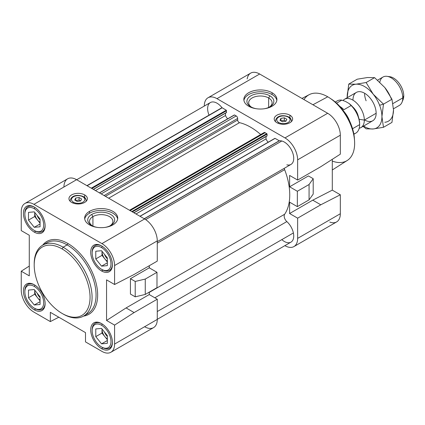 <?xml version="1.0" encoding="UTF-8"?>
<svg xmlns="http://www.w3.org/2000/svg" width="425" height="425" viewBox="0 0 425 425"><rect width="100%" height="100%" fill="white"/><g stroke="black" fill="none" stroke-linecap="round" stroke-linejoin="round"><path stroke-width="0.64" d="M303.987 99.604A38.027 21.957 60 0 1 327.749 96.794A38.027 21.957 -120 0 0 309.214 94.653L301.962 98.435M312.917 104.762L327.749 96.794L312.917 104.762M209.036 115.154A13.303 7.682 60 0 1 210.386 102.547A13.303 7.682 60 0 1 221.977 107.679L86.928 185.651L221.977 107.679A13.303 7.682 -120 0 0 210.386 102.547L76.686 179.738M157.271 319.324L290.976 242.133A13.303 7.682 -120 0 0 293.388 232.953L157.271 311.541L293.388 232.953A13.303 7.682 60 0 1 290.976 242.133A13.303 7.682 60 0 1 281.817 239.636M157.271 241.628L290.976 164.433A13.303 7.682 -120 0 0 292.453 152.139A13.303 7.682 -120 0 0 281.817 140.999L145.658 219.613L281.817 140.999A13.303 7.682 60 0 1 293.388 155.258A13.303 7.682 60 0 1 286.832 164.831M34.207 264.499A40.928 23.63 60 0 1 42.675 245.167A40.928 23.63 60 0 1 63.144 247.196L62.13 248.949L63.144 247.196A40.928 23.63 -120 0 0 34.202 263.904L34.202 265.072A39.498 22.801 60 0 1 62.13 248.949A39.498 22.801 60 0 1 90.058 297.325A39.498 22.801 60 0 1 62.13 313.448L62.13 313.448A39.498 22.801 60 0 1 34.202 265.072M63.144 314.033L62.13 313.448L63.144 314.033A40.928 23.63 -120 0 0 92.082 297.325A40.928 23.63 -120 0 0 63.144 247.196L67.123 244.896A40.928 23.63 -120 0 0 46.66 242.872A40.928 23.63 60 0 1 67.123 244.896A1.126 0.648 120 0 0 67.915 243.52A42.054 24.278 -120 0 0 42.622 245.204A42.054 24.278 60 0 1 67.915 243.52A1.126 0.648 -60 0 1 67.123 244.896A40.928 23.63 60 0 1 93.861 280.962A40.928 23.63 60 0 1 87.587 313.762A40.928 23.63 -120 0 0 93.861 280.962A40.928 23.63 -120 0 0 67.123 244.896L63.144 247.196A40.928 23.63 60 0 1 89.882 283.263A40.928 23.63 60 0 1 83.608 316.062A40.928 23.63 60 0 1 63.144 314.033M45.119 225.42A14.322 8.272 60 0 1 42.16 231.572A14.322 8.272 60 0 1 34.999 230.86A14.322 8.272 -120 0 0 45.119 225.42M34.983 207.49L34.271 208.723A13.303 7.682 60 0 1 43.679 225.016A13.303 7.682 60 0 1 34.271 230.446L34.999 230.86L34.271 230.446A13.303 7.682 60 0 1 24.868 214.152A13.303 7.682 60 0 1 34.271 208.723L34.983 207.49M34.271 207.049A15.348 8.861 -120 0 0 26.6 206.29A15.348 8.861 -120 0 0 24.246 218.588A15.348 8.861 -120 0 0 34.271 232.114L35.748 231.264L34.271 232.114A15.348 8.861 -120 0 0 41.947 232.873A15.348 8.861 -120 0 0 44.301 220.575A15.348 8.861 -120 0 0 34.271 207.049A15.348 8.861 60 0 1 45.124 225.85A15.348 8.861 60 0 1 34.271 232.114A15.348 8.861 60 0 1 23.423 213.318A15.348 8.861 60 0 1 34.271 207.049M112.407 341.966A14.322 8.272 60 0 1 109.448 348.118A14.322 8.272 60 0 1 102.287 347.411A14.322 8.272 -120 0 0 112.407 341.966M102.271 324.036L101.559 325.268A13.303 7.682 60 0 1 110.968 341.562A13.303 7.682 60 0 1 101.559 346.991L102.287 347.411L101.559 346.991A13.303 7.682 60 0 1 92.156 330.698A13.303 7.682 60 0 1 101.559 325.268L102.271 324.036M101.559 323.6A15.348 8.861 -120 0 0 93.888 322.835A15.348 8.861 -120 0 0 91.534 335.139A15.348 8.861 -120 0 0 101.559 348.659L103.036 347.809L101.559 348.659A15.348 8.861 -120 0 0 109.236 349.424A15.348 8.861 -120 0 0 111.589 337.121A15.348 8.861 -120 0 0 101.559 323.6A15.348 8.861 60 0 1 112.412 342.396A15.348 8.861 60 0 1 101.559 348.659A15.348 8.861 60 0 1 90.711 329.864A15.348 8.861 60 0 1 101.559 323.6M45.119 303.121A14.322 8.272 60 0 1 42.16 309.267A14.322 8.272 60 0 1 34.999 308.561A14.322 8.272 -120 0 0 45.119 303.121M34.983 285.186L34.271 286.418A13.303 7.682 60 0 1 43.679 302.712A13.303 7.682 60 0 1 34.271 308.141L34.999 308.561L34.271 308.141A13.303 7.682 60 0 1 24.868 291.853A13.303 7.682 60 0 1 34.271 286.418L34.983 285.186M34.271 284.75A15.348 8.861 -120 0 0 26.6 283.99A15.348 8.861 -120 0 0 24.246 296.289A15.348 8.861 -120 0 0 34.271 309.814L35.748 308.964L34.271 309.814A15.348 8.861 -120 0 0 41.947 310.574A15.348 8.861 -120 0 0 44.301 298.276A15.348 8.861 -120 0 0 34.271 284.75A15.348 8.861 60 0 1 45.124 303.546A15.348 8.861 60 0 1 34.271 309.814A15.348 8.861 60 0 1 23.423 291.013A15.348 8.861 60 0 1 34.271 284.75M112.407 264.27A14.322 8.272 60 0 1 109.448 270.422A14.322 8.272 60 0 1 102.287 269.71A14.322 8.272 -120 0 0 112.407 264.27M102.271 246.341L101.559 247.573A13.303 7.682 60 0 1 110.968 263.861A13.303 7.682 60 0 1 101.559 269.291L102.287 269.71L101.559 269.291A13.303 7.682 60 0 1 92.156 253.002A13.303 7.682 60 0 1 101.559 247.573L102.271 246.341M101.559 245.9A15.348 8.861 -120 0 0 93.888 245.14A15.348 8.861 -120 0 0 91.534 257.438A15.348 8.861 -120 0 0 101.559 270.964L103.036 270.114L101.559 270.964A15.348 8.861 -120 0 0 109.236 271.724A15.348 8.861 -120 0 0 111.589 259.425A15.348 8.861 -120 0 0 101.559 245.9A15.348 8.861 60 0 1 112.412 264.695A15.348 8.861 60 0 1 101.559 270.964A15.348 8.861 60 0 1 90.711 252.168A15.348 8.861 60 0 1 101.559 245.9M34.712 212.41A8.187 4.728 -120 0 0 34.707 212.649A8.187 4.728 -120 0 0 37.602 220.107A8.187 4.728 -120 0 0 40.062 222.408A8.187 4.728 60 0 1 37.602 220.107A8.187 4.728 60 0 1 34.707 212.649L34.707 216.506L40.062 223.167L34.707 216.506L34.707 212.649A8.187 4.728 60 0 1 34.712 212.41M40.062 219.916A6.8 3.926 60 0 1 37.203 215.512A6.8 3.926 -120 0 0 40.062 219.916M102 328.955A8.187 4.728 -120 0 0 101.995 329.194A8.187 4.728 -120 0 0 104.89 336.653A8.187 4.728 -120 0 0 107.35 338.953A8.187 4.728 60 0 1 104.89 336.653A8.187 4.728 60 0 1 101.995 329.194L101.995 333.057L107.35 339.713L101.995 333.057L101.995 329.194A8.187 4.728 60 0 1 102 328.955L101.995 328.95M107.35 336.467A6.8 3.926 60 0 1 104.492 332.058A6.8 3.926 -120 0 0 107.35 336.467M34.712 290.11A8.187 4.728 -120 0 0 34.707 290.349A8.187 4.728 -120 0 0 37.602 297.808A8.187 4.728 -120 0 0 40.062 300.103A8.187 4.728 60 0 1 37.602 297.808A8.187 4.728 60 0 1 34.707 290.349L34.707 294.206L40.062 300.868L34.707 294.206L34.707 290.349A8.187 4.728 60 0 1 34.712 290.11L34.707 290.105M40.062 297.617A6.8 3.926 60 0 1 37.203 293.207A6.8 3.926 -120 0 0 40.062 297.617M102 251.26A8.187 4.728 -120 0 0 101.995 251.499A8.187 4.728 -120 0 0 104.89 258.958A8.187 4.728 -120 0 0 107.35 261.253A8.187 4.728 60 0 1 104.89 258.958A8.187 4.728 60 0 1 101.995 251.499L101.995 255.356L107.35 262.018L101.995 255.356L101.995 251.499A8.187 4.728 60 0 1 102 251.26L101.995 251.255M107.35 258.767A6.8 3.926 60 0 1 104.492 254.357A6.8 3.926 -120 0 0 107.35 258.767M268.658 107.456L268.658 97.973A11.709 6.763 0 0 0 255.893 96.507A11.709 6.763 0 0 0 248.667 102.754A11.709 6.763 0 0 0 251.52 107.18A11.709 6.763 180 0 1 252.402 97.803A11.709 6.763 180 0 1 268.658 97.973L269.896 95.832A13.462 7.772 0 0 0 250.856 95.832A13.462 7.772 0 0 0 250.856 106.824L250.856 106.824A13.462 7.772 180 0 1 250.856 95.832A13.462 7.772 180 0 1 269.896 95.832A13.462 7.772 180 0 1 264.276 108.763A13.462 7.772 0 0 0 269.896 106.824A13.462 7.772 0 0 0 269.896 95.832L268.658 97.973A11.709 6.763 180 0 1 269.232 107.18A11.709 6.763 0 0 0 272.085 102.754A11.709 6.763 0 0 0 268.658 97.973L268.658 107.456M243.918 100.406A16.538 9.547 180 0 1 254.793 92.342A16.538 9.547 180 0 1 272.069 94.573L272.069 92.735A16.538 9.547 0 0 0 254.049 90.668A16.538 9.547 0 0 0 243.838 99.487A16.538 9.547 0 0 0 248.683 106.239A16.538 9.547 0 0 0 266.703 108.306A16.538 9.547 0 0 0 276.909 99.487A16.538 9.547 0 0 0 272.069 92.735L272.069 94.573A16.538 9.547 180 0 1 276.834 100.406A16.538 9.547 0 0 0 272.069 94.573A16.538 9.547 0 0 0 254.793 92.342A16.538 9.547 0 0 0 243.918 100.406M112.891 224.873A16.538 9.547 0 0 0 117.736 218.121A16.538 9.547 0 0 0 107.525 209.302A16.538 9.547 0 0 0 89.505 211.368L89.505 213.207A16.538 9.547 180 0 1 106.787 210.975A16.538 9.547 180 0 1 117.656 219.04A16.538 9.547 0 0 0 106.787 210.975A16.538 9.547 0 0 0 89.505 213.207A16.538 9.547 0 0 0 84.74 219.04A16.538 9.547 180 0 1 89.505 213.207L89.505 211.368A16.538 9.547 0 0 0 84.665 218.121A16.538 9.547 0 0 0 94.871 226.939A16.538 9.547 0 0 0 112.891 224.873A16.538 9.547 180 0 1 89.505 224.873A16.538 9.547 180 0 1 89.505 211.368A16.538 9.547 180 0 1 112.891 211.368A16.538 9.547 180 0 1 112.891 224.873M110.718 225.457L110.718 225.457A13.462 7.772 0 0 0 110.718 214.466A13.462 7.772 0 0 0 91.678 214.466L92.921 216.607A11.709 6.763 180 0 1 109.177 216.442A11.709 6.763 180 0 1 110.059 225.813A11.709 6.763 0 0 0 112.912 221.388A11.709 6.763 0 0 0 105.682 215.146A11.709 6.763 0 0 0 92.921 216.607L92.921 226.089L92.921 216.607A11.709 6.763 0 0 0 89.489 221.388A11.709 6.763 0 0 0 92.342 225.813A11.709 6.763 180 0 1 92.921 216.607L91.678 214.466A13.462 7.772 0 0 0 91.678 225.457A13.462 7.772 0 0 0 97.298 227.396A13.462 7.772 180 0 1 91.678 214.466A13.462 7.772 180 0 1 110.718 214.466A13.462 7.772 180 0 1 110.718 225.457A13.462 7.772 180 0 1 105.103 227.396A13.462 7.772 0 0 0 110.718 225.457M289.93 117.831L289.93 115.191A9.207 5.318 0 0 0 279.894 114.038A9.207 5.318 0 0 0 274.21 118.952A9.207 5.318 0 0 0 276.903 122.713A9.207 5.318 0 0 0 286.939 123.861A9.207 5.318 0 0 0 292.623 118.952A9.207 5.318 0 0 0 289.93 115.191L289.93 117.831M288.782 117.008A1.328 0.77 120 0 0 288.118 117.072A6.651 3.841 180 0 1 288.118 122.501A6.651 3.841 180 0 1 278.715 122.501A1.328 0.77 120 0 0 278.019 123.261A1.328 0.77 -60 0 1 278.715 122.501A6.651 3.841 0 0 0 288.118 122.501A6.651 3.841 0 0 0 288.118 117.072A6.651 3.841 0 0 0 278.715 117.072A6.651 3.841 0 0 0 278.715 122.501A6.651 3.841 180 0 1 278.715 117.072A6.651 3.841 180 0 1 288.118 117.072A1.328 0.77 -60 0 1 288.782 117.008A1.328 0.77 -60 0 1 289.058 117.613A7.979 4.606 180 0 1 291.396 120.875A7.979 4.606 180 0 1 291.252 121.741A7.979 4.606 0 0 0 291.396 120.875C291.258 119.17 290.387 117.879 288.782 117.008C284.623 114.984 276.787 114.638 275.437 120.875A7.979 4.606 0 0 0 275.581 121.741A7.979 4.606 180 0 1 275.437 120.875L275.437 121.603M84.671 197.54L84.671 194.9A9.207 5.318 0 0 0 74.635 193.747A9.207 5.318 0 0 0 68.951 198.656A9.207 5.318 0 0 0 71.65 202.417A9.207 5.318 0 0 0 81.685 203.57A9.207 5.318 0 0 0 87.369 198.656A9.207 5.318 0 0 0 84.671 194.9L84.671 197.54M73.456 202.21A1.328 0.77 120 0 0 72.76 202.964A1.328 0.77 -60 0 1 73.456 202.21A6.651 3.841 180 0 1 73.456 196.78A6.651 3.841 180 0 1 82.864 196.78A6.651 3.841 180 0 1 82.864 202.21A6.651 3.841 180 0 1 73.456 202.21A6.651 3.841 0 0 0 82.864 202.21A6.651 3.841 0 0 0 82.864 196.78A1.328 0.77 -60 0 1 83.528 196.711A1.328 0.77 120 0 0 82.864 196.78A6.651 3.841 0 0 0 73.456 196.78A6.651 3.841 0 0 0 73.456 202.21M85.999 201.45A7.979 4.606 0 0 0 86.142 200.579A7.979 4.606 180 0 1 85.999 201.45M70.322 201.45A7.979 4.606 180 0 1 70.178 200.579A7.979 4.606 0 0 0 70.322 201.45M77.244 201.471L80.665 200.94L81.584 198.964L79.077 197.519L75.655 198.045L74.736 200.021L77.244 201.471L74.736 200.021L75.655 198.045L75.655 200.552L75.655 198.045L79.077 197.519L79.077 200.021L79.077 197.519L81.584 198.964L80.665 200.94L79.077 200.021L80.665 200.94L77.244 201.471M75.655 200.552L79.077 200.021L75.655 200.552M83.805 197.322A7.979 4.606 180 0 1 86.142 200.579C85.999 198.868 85.127 197.577 83.528 196.711A1.328 0.77 -60 0 1 83.805 197.322M282.498 121.762L285.924 121.237L286.838 119.255L284.336 117.81L280.909 118.341L279.995 120.317L282.498 121.762L279.995 120.317L280.909 118.341L280.909 120.849L280.909 118.341L284.336 117.81L284.336 120.317L284.336 117.81L286.838 119.255L285.924 121.237L284.336 120.317L285.924 121.237L282.498 121.762M280.909 120.849L284.336 120.317L280.909 120.849M256.477 108.763A13.462 7.772 180 0 1 250.856 106.824A13.462 7.772 0 0 0 256.477 108.763M28.486 212.383L28.486 220.102L34.707 216.506L28.486 220.102L34.271 227.301L40.062 223.959L34.271 227.301L40.062 226.785L40.062 219.066L34.271 211.868L28.486 212.383L34.271 211.868L40.062 219.066L40.062 226.785L34.271 227.301L28.486 220.102L28.486 212.383M28.486 290.078L28.486 297.797L34.707 294.206L28.486 297.797L34.271 305.001L40.062 301.66L34.271 305.001L40.062 304.481L40.062 296.767L34.271 289.563L28.486 290.078L34.271 289.563L40.062 296.767L40.062 304.481L34.271 305.001L28.486 297.797L28.486 290.078M95.774 328.929L95.774 336.648L101.995 333.057L95.774 336.648L101.559 343.846L107.35 340.505L101.559 343.846L107.35 343.331L107.35 335.612L101.559 328.413L95.774 328.929L101.559 328.413L107.35 335.612L107.35 343.331L101.559 343.846L95.774 336.648L95.774 328.929M95.774 251.233L95.774 258.947L101.995 255.356L95.774 258.947L101.559 266.151L107.35 262.809L101.559 266.151L107.35 265.63L107.35 257.917L101.559 250.713L95.774 251.233L101.559 250.713L107.35 257.917L107.35 265.63L101.559 266.151L95.774 258.947L95.774 251.233M92.161 252.593A14.322 8.272 60 0 1 95.12 245.607A14.322 8.272 60 0 1 101.931 246.117A14.322 8.272 -120 0 0 92.156 252.168L92.156 253.002M101.559 247.573A13.303 7.682 -120 0 0 92.156 253.002A13.303 7.682 -120 0 0 101.559 269.291A13.303 7.682 -120 0 0 110.968 263.861A13.303 7.682 -120 0 0 101.559 247.573M24.873 291.444A14.322 8.272 60 0 1 27.832 284.458A14.322 8.272 60 0 1 34.643 284.968A14.322 8.272 -120 0 0 24.868 291.013L24.868 291.853M34.271 286.418A13.303 7.682 -120 0 0 24.868 291.853A13.303 7.682 -120 0 0 34.271 308.141A13.303 7.682 -120 0 0 43.679 302.712A13.303 7.682 -120 0 0 34.271 286.418M92.161 330.294A14.322 8.272 60 0 1 95.12 323.308A14.322 8.272 60 0 1 101.931 323.818A14.322 8.272 -120 0 0 92.156 329.864L92.156 330.698M101.559 325.268A13.303 7.682 -120 0 0 92.156 330.698A13.303 7.682 -120 0 0 101.559 346.991A13.303 7.682 -120 0 0 110.968 341.562A13.303 7.682 -120 0 0 101.559 325.268M24.873 213.748A14.322 8.272 60 0 1 27.832 206.762A14.322 8.272 60 0 1 34.643 207.273A14.322 8.272 -120 0 0 24.868 213.318L24.868 214.152M34.271 208.723A13.303 7.682 -120 0 0 24.868 214.152A13.303 7.682 -120 0 0 34.271 230.446A13.303 7.682 -120 0 0 43.679 225.016A13.303 7.682 -120 0 0 34.271 208.723M247.175 78.944A17.908 10.338 60 0 1 259.654 74.008L327.664 113.273A17.908 10.338 60 0 1 340.324 135.203L340.324 154.169L320.79 166.701L297.638 180.067L297.638 159.848A17.908 10.338 -120 0 0 284.973 137.918L216.962 98.653A17.908 10.338 -120 0 0 204.303 105.963L204.303 105.963A17.908 10.338 60 0 1 208.011 97.766A17.908 10.338 60 0 1 216.962 98.653L284.973 137.918A17.908 10.338 60 0 1 297.638 159.848L297.638 180.067L289.606 175.429L297.638 180.067L320.79 166.701L340.324 154.169L340.324 135.203L297.638 159.848L340.324 135.203A17.908 10.338 -120 0 0 327.664 113.273L284.973 137.918L327.664 113.273L259.654 74.008L216.962 98.653L259.654 74.008A17.908 10.338 -120 0 0 250.697 73.121L208.011 97.766M293.93 246.58L336.616 221.935A17.908 10.338 -120 0 0 340.324 213.738L297.638 238.383L340.324 213.738L340.324 194.772L320.79 204.797L312.757 200.159L320.79 204.797L297.638 218.163L289.606 213.525L297.638 218.163L297.638 238.383A17.908 10.338 60 0 1 293.93 246.58A17.908 10.338 60 0 1 284.973 245.692L284.973 245.692A17.908 10.338 -120 0 0 297.638 238.383L297.638 218.163L320.79 204.797L340.324 194.772L332.297 190.134L332.297 159.322L332.297 190.134L340.324 194.772L340.324 213.738A17.908 10.338 60 0 1 329.811 222.073M83.55 316.094A42.054 24.278 -120 0 0 96.523 284.989A42.054 24.278 -120 0 0 67.915 243.52A42.054 24.278 60 0 1 96.523 284.989A42.054 24.278 60 0 1 83.55 316.094M62.13 248.949A39.498 22.801 -120 0 0 34.202 265.072A39.498 22.801 -120 0 0 62.13 313.448A39.498 22.801 -120 0 0 90.058 297.325A39.498 22.801 -120 0 0 62.13 248.949M110.877 352.267L153.563 327.617A17.908 10.338 -120 0 0 157.271 319.419L114.585 344.069A17.908 10.338 60 0 1 110.877 352.267A17.908 10.338 60 0 1 101.926 351.379L85.499 341.897L85.499 332.621L50.336 312.322L50.336 321.592L50.336 312.322L85.499 332.621L85.499 341.897L101.926 351.379A17.908 10.338 -120 0 0 114.585 344.069L114.585 325.104L106.553 320.466L106.553 279.862L114.585 284.5L114.585 265.535A17.908 10.338 -120 0 0 101.926 243.605L33.91 204.335A17.908 10.338 -120 0 0 21.25 211.645L21.25 230.61L29.282 235.248L29.282 275.852L21.25 271.214L21.25 290.179A17.908 10.338 -120 0 0 33.91 312.109L50.336 321.592L58.815 317.215L50.336 321.592L33.91 312.109A17.908 10.338 60 0 1 21.25 290.179L21.25 271.214L29.282 275.852L29.282 235.248L21.25 230.61L21.25 211.645A17.908 10.338 60 0 1 24.958 203.447A17.908 10.338 60 0 1 33.91 204.335L101.926 243.605L144.612 218.955A17.908 10.338 60 0 1 157.271 240.89L114.585 265.535L114.585 284.5L106.553 279.862L106.553 320.466L126.087 307.934L149.244 294.567L149.244 292.145L149.244 294.567L126.087 307.934L106.553 320.466L114.585 325.104L134.119 312.572L126.087 307.934L134.119 312.572L157.271 299.205L149.244 294.567L157.271 299.205L134.119 312.572L114.585 325.104L114.585 344.069L157.271 319.419L157.271 299.205L157.271 319.419A17.908 10.338 60 0 1 144.612 326.729M156.984 287.672L145.265 294.44L135.219 296.831L130.433 294.063L135.219 296.831L135.219 281.456L130.433 278.694L130.433 294.063L130.433 278.694L135.219 281.456L135.219 296.831L145.265 294.44L145.265 279.066L135.219 281.456L145.265 279.066L145.265 294.44L156.984 287.672L156.984 272.303L145.265 279.066L156.984 272.303L149.244 267.83L130.433 278.694L149.244 267.83L149.244 265.742L149.244 267.83L156.984 272.303L156.984 287.672M134.119 274.47L114.585 284.5L134.119 274.47L157.271 261.104L134.119 274.47M157.271 261.104L157.271 240.89L157.271 261.104M63.936 187A17.908 10.338 60 0 1 76.601 179.69L144.612 218.955L76.601 179.69L33.91 204.335L76.601 179.69A17.908 10.338 -120 0 0 67.644 178.803L24.958 203.447M29.282 266.066L21.25 271.214L29.282 266.066M71.65 202.417A9.207 5.318 180 0 1 71.65 194.9A9.207 5.318 180 0 1 84.671 194.9A9.207 5.318 180 0 1 84.671 202.417A9.207 5.318 180 0 1 71.65 202.417M101.926 243.605A17.908 10.338 60 0 1 114.585 265.535L157.271 240.89A17.908 10.338 -120 0 0 144.612 218.955L101.926 243.605M221.977 107.679L226.297 110.224L226.504 112.582L226.297 110.224L221.977 107.679M225.5 113.162L225.5 115.515A5.732 3.31 -120 0 0 227.688 118.803A5.732 3.31 60 0 1 225.5 115.515L225.5 113.162M234.255 115.154L234.547 114.984L236.21 115.945A2.045 1.179 60 0 1 237.655 118.453L237.655 119.983A2.045 1.179 -120 0 0 239.519 122.66A55.255 31.902 60 0 1 260.711 134.528A55.255 31.902 -120 0 0 239.519 122.66A2.045 1.179 60 0 1 237.655 119.983L237.655 118.453A2.045 1.179 -120 0 0 236.21 115.945L234.547 114.984L234.255 115.154M263.702 133.493A2.045 1.179 60 0 1 265.152 132.653L267.107 134.119L267.022 135.973L267.107 134.119L265.152 132.653A2.045 1.179 -120 0 0 264.127 132.552L129.54 210.258M266.018 136.553L266.018 138.906A5.732 3.31 -120 0 0 268.207 142.2A5.732 3.31 60 0 1 266.018 138.906L266.018 136.553M274.773 138.545L275.065 138.38L279.379 140.818A13.303 7.682 60 0 1 281.817 140.999A13.303 7.682 -120 0 0 279.379 140.818L275.065 138.38L274.773 138.545M284.267 168.305A5.116 2.954 -120 0 0 284.649 169.66A55.255 31.902 60 0 1 284.649 214.242A5.116 2.954 -120 0 0 286.832 221.59A13.303 7.682 60 0 1 293.388 232.953A13.303 7.682 -120 0 0 286.832 221.59A5.116 2.954 60 0 1 284.649 214.242A55.255 31.902 -120 0 0 284.649 169.66A5.116 2.954 60 0 1 284.267 168.305M87.12 185.768L222.132 107.817L87.12 185.768M91.29 188.169L226.297 110.224L91.29 188.169M91.864 188.503L226.589 110.723L91.864 188.503M93.314 189.343L226.589 112.397L93.314 189.343M95.471 190.586L225.5 115.515L95.471 190.586M99.535 192.934L234.547 114.984L99.535 192.934M101.198 193.896L236.21 115.945L101.198 193.896M104.093 195.564L237.655 118.453L104.093 195.564M105.421 196.329L237.655 119.983L105.421 196.329M108.667 198.204L239.519 122.66L108.667 198.204M130.14 210.603L265.152 132.653L130.14 210.603M131.803 211.565L266.815 133.615L131.803 211.565M132.382 211.9L267.107 134.119L132.382 211.9M133.832 212.734L267.107 135.787L133.832 212.734M135.989 213.977L266.018 138.906L135.989 213.977M140.053 216.325L275.065 138.38L140.053 216.325M144.218 218.732L279.23 140.781L144.218 218.732M144.33 218.795L279.379 140.818L144.33 218.795M157.271 243.201L284.649 169.66L157.271 243.201M149.244 266.539A55.255 31.902 60 0 1 149.441 267.947A55.255 31.902 -120 0 0 149.244 266.539M149.244 292.416L284.649 214.242L149.244 292.416M154.838 297.797L286.832 221.59L154.838 297.797M289.606 213.525L289.606 202.167L297.346 206.635L297.346 191.261L289.606 186.793L289.606 175.429L289.606 186.793L297.346 191.261L297.346 206.635L289.606 202.167L289.606 213.525L312.757 200.159L289.606 213.525M313.209 194.071L309.071 199.867L297.346 206.635L309.071 199.867L309.071 184.498L297.346 191.261L309.071 184.498L309.071 199.867L313.209 194.071L313.209 178.697L313.209 194.071M308.417 175.934L313.209 178.697L309.071 184.498L313.209 178.697L308.417 175.934L289.606 186.793L308.417 175.934M332.297 190.134L312.757 200.159L332.297 190.134M289.93 115.191A9.207 5.318 180 0 1 289.93 122.713A9.207 5.318 180 0 1 276.903 122.713A9.207 5.318 180 0 1 276.903 115.191A9.207 5.318 180 0 1 289.93 115.191M272.069 92.735A16.538 9.547 180 0 1 272.069 106.239A16.538 9.547 180 0 1 248.683 106.239A16.538 9.547 180 0 1 248.683 92.735A16.538 9.547 180 0 1 272.069 92.735M332.297 169.989L347.23 160.491A38.027 21.957 -120 0 0 352.463 129.875A38.027 21.957 -120 0 0 327.749 96.794A38.027 21.957 60 0 1 329.773 98.047A38.027 21.957 60 0 1 354.567 140.988A38.027 21.957 60 0 1 332.297 161.07M330.751 98.722A34.866 20.129 60 0 1 354.471 139.809A34.866 20.129 -120 0 0 354.418 138.693A34.866 20.129 -120 0 0 331.691 99.323L329.773 98.047M393.486 108.795L399.383 105.389A16.373 9.451 -120 0 0 402.778 97.893L403.75 95.795L402.778 97.893A16.373 9.451 60 0 1 402.013 102.223L403.075 99.625A14.487 8.367 -120 0 0 403.75 95.795A14.487 8.367 -120 0 0 389.847 76.718L387.069 76.341A16.373 9.451 60 0 1 402.778 97.893L392.96 103.562L402.778 97.893A16.373 9.451 -120 0 0 395.627 81.419A16.373 9.451 -120 0 0 383.015 77.031L377.618 80.15M352.989 100.178A16.373 9.451 60 0 1 361.457 91.917A16.373 9.451 60 0 1 374.59 105.692A16.373 9.451 60 0 1 374.59 119.064A16.373 9.451 60 0 1 364.565 119.956A16.373 9.451 -120 0 0 376.141 113.273L364.331 120.089A16.373 9.451 60 0 1 360.942 127.585A16.373 9.451 60 0 1 359.199 128.233A16.373 9.451 -120 0 0 364.331 120.089L359.088 119.282L364.331 120.089A16.373 9.451 -120 0 0 356.054 102.499A16.373 9.451 -120 0 0 343.06 100.507A16.373 9.451 60 0 1 344.569 99.227A16.373 9.451 60 0 1 357.186 103.615A16.373 9.451 60 0 1 364.331 120.089L376.141 113.273A16.373 9.451 -120 0 0 374.59 105.692A16.373 9.451 -120 0 0 364.565 93.224M353.882 134.242L355.778 133.142A18.604 10.742 -120 0 0 359.63 124.626L352.559 128.711L359.63 124.626A18.604 10.742 60 0 1 353.818 133.875M341.812 100.135L345.397 101.373L349.005 103.456L351.14 105.522L343.905 109.703A18.604 10.742 -120 0 0 339.809 106.362A18.604 10.742 60 0 1 343.905 109.703L351.14 105.522L349.005 103.456A17.579 10.152 60 0 1 359.63 123.792L359.63 124.626L359.63 123.792A17.579 10.152 -120 0 0 349.005 103.456L345.397 101.373L341.812 100.135L336.584 103.153L341.812 100.135A18.604 10.742 -120 0 0 337.174 100.922L335.277 102.016M351.14 105.522A18.604 10.742 60 0 1 359.63 124.626A18.604 10.742 -120 0 0 351.14 105.522M349.748 121.353A18.604 10.742 -120 0 0 344.372 112.035A18.604 10.742 60 0 1 349.748 121.353M358.376 116.79A11.257 6.497 -120 0 0 352.638 106.845A11.257 6.497 60 0 1 358.376 116.79M379.828 82.152A16.373 9.451 60 0 1 387.069 76.341M388.54 76.665A14.487 8.367 60 0 1 403.75 95.795A14.487 8.367 60 0 1 402.464 100.789M391.956 99.248L393.507 109.932L391.956 99.248L384.822 87.555L374.59 77.647L366.116 82.54L373.246 94.238L383.478 104.141L379.599 105.246A24.56 14.179 60 0 1 381.926 116.615L383.478 104.141L391.956 99.248L383.478 104.141L381.926 116.615L383.478 127.298L373.246 128.966L366.116 128.849L363.088 126.347L366.116 128.849L373.246 128.966A24.56 14.179 60 0 1 363.598 126.05A24.56 14.179 -120 0 0 373.246 128.966L383.478 127.298L391.956 122.405L383.478 127.298L381.926 116.615A24.56 14.179 60 0 1 373.246 128.966A24.56 14.179 -120 0 0 381.926 116.615A24.56 14.179 -120 0 0 379.599 105.246L383.478 104.141L373.246 94.238A24.56 14.179 60 0 1 379.599 105.246A24.56 14.179 -120 0 0 373.246 94.238L366.116 82.54L374.59 77.647L367.46 77.531L357.223 79.199L348.75 84.092L355.879 84.214L366.116 82.54L355.879 84.214L348.75 84.092L357.223 79.199L367.46 77.531L374.59 77.647L384.822 87.555L391.956 99.248M391.956 122.405L393.507 109.932L391.956 122.405M347.214 97.702L348.75 84.092L347.198 96.565A24.56 14.179 60 0 1 355.879 84.214A24.56 14.179 60 0 1 373.246 94.238A24.56 14.179 -120 0 0 355.879 84.214A24.56 14.179 -120 0 0 347.198 96.565L347.214 97.702A24.56 14.179 60 0 1 347.198 96.565A24.56 14.179 -120 0 0 347.225 97.697M384.822 122.283A24.56 14.179 -120 0 0 393.507 109.932A24.56 14.179 60 0 1 384.822 122.283M391.181 98.563A24.56 14.179 -120 0 0 384.822 87.555A24.56 14.179 60 0 1 391.181 98.563M364.581 93.93A16.373 9.451 -120 0 0 366.116 100.799M46.66 242.872L42.675 245.167M42.16 231.572L44.189 230.398M109.448 348.118L111.478 346.943M42.16 309.267L44.189 308.098M109.448 270.422L111.478 269.248M70.178 201.312L70.178 200.579C71.527 194.342 79.363 194.692 83.528 196.711M86.142 200.579L86.142 201.312M291.396 121.603L291.396 120.875M102.287 269.71L101.559 269.291M97.155 244.433L95.12 245.607M34.999 308.561L34.271 308.141M29.867 283.284L27.832 284.458M102.287 347.411L101.559 346.991M97.155 322.134L95.12 323.308M34.999 230.86L34.271 230.446M29.867 205.588L27.832 206.762M83.608 316.062L87.587 313.762M93.431 189.412L226.504 112.582M99.418 192.865L234.34 114.963M133.949 212.803L267.022 135.973M139.931 216.256L274.858 138.359M354.567 140.988L354.418 138.693M360.942 127.585L372.752 120.769M356.378 92.411L344.569 99.227"/></g></svg>
